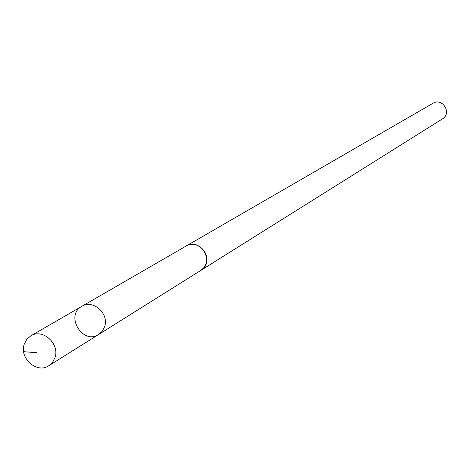 <?xml version="1.0" encoding="UTF-8"?>
<svg xmlns="http://www.w3.org/2000/svg" width="470" height="470" viewBox="0 0 470 470"><rect width="100%" height="100%" fill="white"/><g stroke="black" fill="none" stroke-linecap="round" stroke-linejoin="round"><path stroke-width="0.7" d="M81.821 306.346L186.191 246.004C196.19 239.5 210.589 252.349 206.054 263.758L204.009 267.542L200.872 270.373L98.735 334.423L102.266 331.221L104.546 326.909C109.563 313.884 93.084 299.002 81.821 306.346C64.69 315.388 82.732 345.344 98.735 334.423L102.266 331.221L104.546 326.909C109.563 313.884 93.084 299.002 81.821 306.346L30.814 335.833C42.67 328.089 60.16 343.975 54.92 357.776L52.534 362.341L48.821 365.725C37.024 374.014 19.029 358.128 24.27 344.116L26.808 339.311L30.814 335.833M185.762 246.251L186.185 245.992C200.22 237.05 215.348 262.16 200.878 270.379L200.455 270.638M186.185 245.992L433.029 103.259C442.499 97.249 452.193 113.335 442.452 118.898L200.878 270.379M23.653 351.678L36.625 352.706M98.735 334.423L48.821 365.725"/></g></svg>
